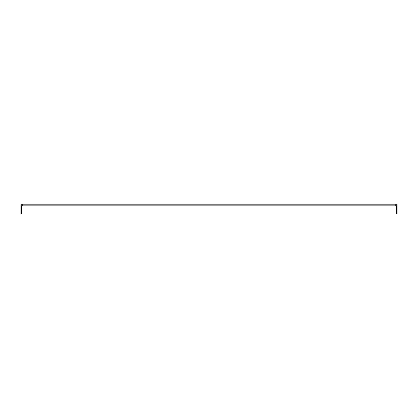<?xml version="1.0" encoding="UTF-8"?>
<svg xmlns="http://www.w3.org/2000/svg" width="418" height="418" viewBox="0 0 418 418"><rect width="100%" height="100%" fill="white"/><g stroke="black" fill="none" stroke-linecap="round" stroke-linejoin="round"><path stroke-width="0.63" d="M395.768 205.003L396.301 205.588L396.301 211.132L397.1 211.132L397.1 204.768L396.536 204.203L395.768 204.203L395.768 205.855L22.232 205.855L22.232 204.203L21.464 204.203L20.9 204.768L20.9 211.132L21.699 211.132L21.699 205.588L22.232 205.003M22.232 204.203L395.768 204.203M397.1 211.132L397.1 213.797L396.301 213.797L396.301 211.132M21.699 211.132L21.699 213.797L20.9 213.797L20.9 211.132"/></g></svg>
